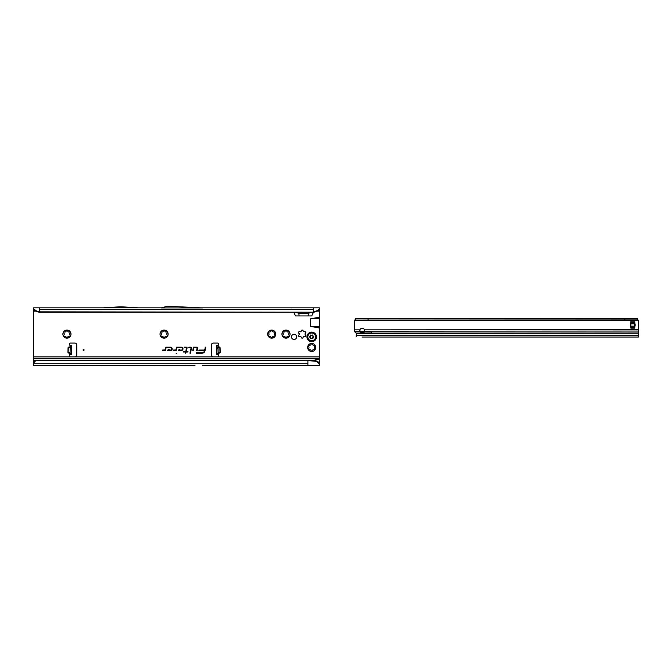 <?xml version="1.0" encoding="UTF-8"?>
<svg xmlns="http://www.w3.org/2000/svg" width="672" height="672" viewBox="0 0 672 672"><rect width="100%" height="100%" fill="white"/><g stroke="black" fill="none" stroke-linecap="round" stroke-linejoin="round"><path stroke-width="1.01" d="M64.008 334.933L64.243 334.454A2.713 2.713 0 0 1 64.243 333.782L63.428 332.094A4.049 4.049 0 0 0 63.428 336.143L64.008 334.933M64.47 336.42L63.428 336.143A4.049 4.049 0 0 0 70.442 336.143A4.049 4.049 0 0 0 66.931 330.07A4.049 4.049 0 0 0 63.428 332.094L65.293 331.96A2.713 2.713 0 0 1 65.881 331.615L66.931 330.07L67.99 331.615A2.713 2.713 0 0 1 68.578 331.96L70.442 332.094L69.628 333.782A2.713 2.713 0 0 1 69.628 334.454L70.442 336.143L68.578 336.286A2.713 2.713 0 0 1 67.99 336.622L66.931 338.167L65.881 336.622A2.713 2.713 0 0 1 65.293 336.286L64.47 336.42M161.154 334.933L161.389 334.454A2.713 2.713 0 0 1 161.389 333.782L160.574 332.094A4.049 4.049 0 0 0 160.574 336.143L161.154 334.933M161.616 336.42L160.574 336.143A4.049 4.049 0 0 0 167.588 336.143A4.049 4.049 0 0 0 164.086 330.07A4.049 4.049 0 0 0 160.574 332.094L162.439 331.96A2.713 2.713 0 0 1 163.027 331.615L164.086 330.07L165.136 331.615A2.713 2.713 0 0 1 165.724 331.96L167.588 332.094L166.774 333.782A2.713 2.713 0 0 1 166.774 334.454L167.588 336.143L165.724 336.286A2.713 2.713 0 0 1 165.136 336.622L164.086 338.167L163.027 336.622A2.713 2.713 0 0 1 162.439 336.286L161.616 336.42M268.775 334.933L269.01 334.454A2.713 2.713 0 0 1 269.01 333.782L268.204 332.094A4.049 4.049 0 0 0 268.204 336.143L268.775 334.933M269.245 336.42L268.204 336.143A4.049 4.049 0 0 0 275.209 336.143A4.049 4.049 0 0 0 271.706 330.07A4.049 4.049 0 0 0 268.204 332.094L270.068 331.96A2.713 2.713 0 0 1 270.656 331.615L271.706 330.07L272.756 331.615A2.713 2.713 0 0 1 273.344 331.96L275.209 332.094L274.403 333.782A2.713 2.713 0 0 1 274.403 334.454L275.209 336.143L273.344 336.286A2.713 2.713 0 0 1 272.756 336.622L271.706 338.167L270.656 336.622A2.713 2.713 0 0 1 270.068 336.286L269.245 336.42M283.063 334.933L283.298 334.454A2.713 2.713 0 0 1 283.298 333.782L282.484 332.094A4.049 4.049 0 0 0 282.484 336.143L283.063 334.933M283.525 336.42L282.484 336.143A4.049 4.049 0 0 0 289.498 336.143A4.049 4.049 0 0 0 285.995 330.07A4.049 4.049 0 0 0 282.484 332.094L284.357 331.96A2.713 2.713 0 0 1 284.936 331.615L285.995 330.07L287.045 331.615A2.713 2.713 0 0 1 287.633 331.96L289.498 332.094L288.683 333.782A2.713 2.713 0 0 1 288.683 334.454L289.498 336.143L287.633 336.286A2.713 2.713 0 0 1 287.045 336.622L285.995 338.167L284.936 336.622A2.713 2.713 0 0 1 284.357 336.286L283.525 336.42M299.275 334.118A2.906 2.906 0 0 0 299.284 334.345A0.479 0.479 0 0 1 299.116 334.748L298.889 334.933A0.949 0.949 0 0 0 299.83 336.563L300.107 336.462A0.479 0.479 0 0 1 300.544 336.512A2.906 2.906 0 0 0 300.93 336.739A0.479 0.479 0 0 1 301.19 337.084L301.249 337.378A0.949 0.949 0 0 0 303.122 337.378L303.173 337.084A0.479 0.479 0 0 1 303.433 336.739A2.906 2.906 0 0 0 303.828 336.512A0.479 0.479 0 0 1 304.256 336.462L304.542 336.563A0.949 0.949 0 0 0 305.474 334.933L305.248 334.748A0.479 0.479 0 0 1 305.08 334.345A2.906 2.906 0 0 0 305.08 333.892A0.479 0.479 0 0 1 305.248 333.488L305.474 333.304A0.949 0.949 0 0 0 304.542 331.674L304.256 331.775A0.479 0.479 0 0 1 303.828 331.724A2.906 2.906 0 0 0 303.433 331.498A0.479 0.479 0 0 1 303.173 331.153L303.122 330.859A0.949 0.949 0 0 0 301.249 330.859L301.19 331.153A0.479 0.479 0 0 1 300.93 331.498A2.906 2.906 0 0 0 300.544 331.724A0.479 0.479 0 0 1 300.107 331.775L299.83 331.674A0.949 0.949 0 0 0 298.889 333.304L299.116 333.488A0.479 0.479 0 0 1 299.284 333.892A2.906 2.906 0 0 0 299.275 334.118M308.784 348.264L309.011 347.794A2.713 2.713 0 0 1 309.011 347.113L308.204 345.425A4.049 4.049 0 0 0 308.204 349.474L308.784 348.264M309.246 349.759L308.204 349.474A4.049 4.049 0 0 0 315.21 349.474A4.049 4.049 0 0 0 311.707 343.409A4.049 4.049 0 0 0 308.204 345.425L310.069 345.29A2.713 2.713 0 0 1 310.657 344.954L311.707 343.409L312.766 344.954A2.713 2.713 0 0 1 313.345 345.29L315.21 345.425L314.404 347.113A2.713 2.713 0 0 1 314.404 347.794L315.21 349.474L313.345 349.616A2.713 2.713 0 0 1 312.766 349.952L311.707 351.498L310.657 349.952A2.713 2.713 0 0 1 310.069 349.616L309.246 349.759M204.784 349.558A0.479 0.479 0 0 0 204.095 350.062L199.004 350.062L198.904 350.54L204.54 350.692A2.579 2.579 0 0 1 202.02 352.741L196.291 352.741L196.182 353.212L202.02 353.212A3.058 3.058 0 0 0 205.01 350.792L205.775 347.189L205.288 347.189L204.733 350.129M216.544 348.424L216.468 345.45L218.173 345.324A1.193 1.193 0 0 0 217.636 343.073L213.326 343.073A1.907 1.907 0 0 0 211.42 344.98L211.42 354.976A1.907 1.907 0 0 0 213.326 356.882L217.636 356.882A1.193 1.193 0 0 0 218.425 354.799L216.703 354.514L216.544 348.424L217.972 348.407L217.904 345.677L216.468 345.45M70.216 347.248L68.418 347.197L70.064 346.777L68.292 347.693L68.166 352.346L69.77 353.598L68.275 352.842L70.073 352.892M68.275 352.842L67.939 352.338L70.031 352.397L69.737 354.799A1.193 1.193 0 0 0 70.526 356.882L74.844 356.882A1.907 1.907 0 0 0 76.742 354.976L76.742 344.98A1.907 1.907 0 0 0 74.844 343.073L70.526 343.073A1.193 1.193 0 0 0 69.98 345.324L71.014 345.467M84.076 349.978A0.479 0.479 0 0 0 83.605 349.499A0.479 0.479 0 0 0 83.126 349.978A0.479 0.479 0 0 0 83.605 350.456A0.479 0.479 0 0 0 84.076 349.978M296.68 336.882A2.596 2.596 0 0 0 294.092 334.286A2.596 2.596 0 0 0 291.497 336.882A2.596 2.596 0 0 0 294.092 339.478A2.596 2.596 0 0 0 296.68 336.882M176.173 353.64L176.753 353.64L176.173 353.64M197.736 347.836A0.647 0.647 0 0 0 197.089 347.189L193.46 347.189L192.746 350.54L193.234 350.54L193.847 347.668L197.089 347.668L196.686 350.54L197.173 350.54L197.719 347.97A0.647 0.647 0 0 0 197.736 347.836M197.66 347.836A0.571 0.571 0 0 0 197.089 347.264L193.519 347.264L192.839 350.465L193.78 347.592L197.089 347.592L196.778 350.465L197.644 347.962A0.571 0.571 0 0 0 197.66 347.836M191.57 347.836A0.647 0.647 0 0 0 190.924 347.189L188.807 347.189L188.706 347.668L191.092 347.878L189.958 353.212L190.445 353.212L191.562 347.97A0.647 0.647 0 0 0 191.57 347.836M191.495 347.836A0.571 0.571 0 0 0 190.924 347.264L188.798 347.592L191.167 347.894L190.05 353.136L191.486 347.962A0.571 0.571 0 0 0 191.495 347.836M186.446 347.668L185.833 351.54L183.532 351.54L183.431 352.019L185.732 352.019L185.48 353.212L186.22 352.019L187.866 352.019L187.967 351.54L186.32 351.54L187.085 347.97A0.647 0.647 0 0 0 186.446 347.189L184.271 347.189L184.17 347.668L186.69 347.894L185.9 351.616L183.532 351.943L185.833 351.943L185.573 353.136L186.161 351.943L187.799 351.943L186.228 351.616L187.009 347.962A0.571 0.571 0 0 0 186.446 347.264L184.262 347.592L186.446 347.592M194.082 365.786L194.981 365.786A1.907 1.907 0 0 0 195.065 365.786L33.6 365.45L33.6 307.835L161.423 307.835M217.148 345.467L218.173 345.324L218.207 346.525L219.744 347.206L218.207 346.525L217.938 347.256M218.089 352.892L218.392 353.606L219.887 352.85L218.392 353.606L218.131 354.472L217.972 348.382M70.031 354.472L71.459 354.514M70.081 352.397L70.266 345.425M71.694 345.4L70.266 345.358L71.694 345.4L71.459 354.446M70.266 345.358L70.031 354.404M33.6 358.789L319.326 358.789L319.326 317.226L310.598 318.788L310.598 326.407L319.326 327.961M319.326 317.226L319.326 309.817L316.218 311.682L319.326 308.91L319.326 309.817M293.748 312.211L295.478 315.924L311.741 315.924L313.471 312.211M181.322 350.54A1.672 1.672 0 0 0 182.994 348.86A1.672 1.672 0 0 0 181.322 347.189L176.526 347.189L175.938 349.927L173.233 350.062L173.132 350.54L175.77 350.54A0.647 0.647 0 0 0 176.408 350.028L176.912 347.668L181.322 347.668A1.193 1.193 0 0 1 182.515 348.86A1.193 1.193 0 0 1 181.322 350.062L179.264 350.062L179.886 349.415L179.222 349.415L178.164 350.54L181.322 350.465A1.596 1.596 0 0 0 182.918 348.86A1.596 1.596 0 0 0 181.322 347.264L176.585 347.264L176.014 349.944L173.292 350.137L175.77 350.465A0.571 0.571 0 0 0 176.333 350.011L176.845 347.592L181.322 347.592A1.277 1.277 0 0 1 182.591 348.86A1.277 1.277 0 0 1 181.322 350.137L179.088 350.137L179.701 349.49L179.256 349.49L178.34 350.465L181.322 350.465M170.512 350.54A1.672 1.672 0 0 0 172.183 348.86A1.672 1.672 0 0 0 170.512 347.189L165.715 347.189L165.136 349.927L162.422 350.062L162.322 350.54L164.968 350.54A0.647 0.647 0 0 0 165.598 350.028L166.102 347.668L170.512 347.668A1.193 1.193 0 0 1 171.704 348.86A1.193 1.193 0 0 1 170.512 350.062L168.462 350.062L169.075 349.415L168.42 349.415L167.353 350.54L170.512 350.465A1.596 1.596 0 0 0 172.108 348.86A1.596 1.596 0 0 0 170.512 347.264L165.774 347.264L165.211 349.944L162.481 350.137L164.968 350.465A0.571 0.571 0 0 0 165.522 350.011L166.034 347.592L170.512 347.592A1.277 1.277 0 0 1 171.78 348.86A1.277 1.277 0 0 1 170.512 350.137L168.277 350.137L168.899 349.49L168.454 349.49L167.53 350.465L170.512 350.465M200.97 307.835L319.326 307.835L319.326 308.91M202.549 307.919L161.087 307.919L167.462 306.214L202.549 307.919M33.6 308.91L36.305 310.85L39.312 311.842L313.614 312.211L39.312 312.211L39.312 307.835M316.621 310.85L313.614 311.842L313.614 307.835M186.463 365.45L194.057 365.786A1.907 1.907 0 0 0 194.141 365.786L194.981 365.786M319.326 358.789L319.326 365.45L202.658 365.45M33.6 356.882L319.326 356.882M311.707 360.696L319.326 359.142M307.902 365.45L307.902 360.31L36.288 360.654A2.856 2.814 180 0 0 34.843 361.561L33.6 363.023M36.649 360.31L36.288 360.41A2.856 2.814 180 0 0 34.843 361.318L33.6 362.771M36.649 360.562L307.902 360.562L316.016 361.318L315.874 360.73L307.902 360.31M299.107 315.924L298.729 312.211M308.12 315.924L308.498 312.211M311.321 312.211L308.288 313.412L298.939 313.412L295.907 312.211M313.614 312.211L316.218 311.682M318.108 309.977L317.965 310.85M36.305 310.85L36.708 311.682L33.6 309.817M39.312 312.211L36.708 311.682M34.969 310.85L34.818 309.977M314.219 318.234L319.326 318.234M312.648 318.385L319.326 318.385M314.219 326.953L319.326 326.953M312.648 326.81L319.326 326.81M204.095 350.062L199.004 350.465L204.616 350.708A2.663 2.663 0 0 1 202.02 352.817L196.283 353.136L202.02 353.136A2.982 2.982 0 0 0 204.935 350.776L205.288 347.189M205.346 347.264L204.742 350.137M315.874 360.73L319.326 363.09M319.326 363.72L316.016 361.318M318.007 361.704L318.074 362.334M138.239 307.835L121.943 306.835A1.907 1.907 0 0 0 121.825 306.835L119.574 306.835A1.907 1.907 0 0 0 119.456 306.835L103.16 307.835M69.972 354.488L71.114 354.514M218.19 354.488L217.048 354.514M218.131 354.472L216.703 354.514M219.744 347.206L220.105 347.693L218.005 347.743L218.131 352.397L219.988 352.346L219.87 347.701L217.955 347.752M218.072 352.397L220.223 352.346L220.105 347.693M306.944 336.882A4.763 4.763 0 0 0 311.707 341.645A4.763 4.763 0 0 0 316.47 336.882A4.763 4.763 0 0 0 311.707 332.119A4.763 4.763 0 0 0 306.944 336.882M310.682 338.764A2.142 2.142 0 0 1 310.59 338.713L310.498 338.411A0.764 0.764 0 0 0 310.178 337.453L309.901 337.294A0.479 0.479 0 0 1 309.901 336.47L310.178 336.311A0.764 0.764 0 0 0 310.498 335.353L310.59 335.051A2.142 2.142 0 0 1 310.682 335L310.985 335.068A0.764 0.764 0 0 0 311.976 335.269L312.253 335.11A0.479 0.479 0 0 1 312.967 335.521L312.967 335.84A0.764 0.764 0 0 0 313.639 336.596L313.849 336.823A2.142 2.142 0 0 1 313.849 336.932L313.639 337.168A0.764 0.764 0 0 0 312.967 337.924L312.967 338.243A0.479 0.479 0 0 1 312.253 338.654L311.976 338.495A0.764 0.764 0 0 0 310.985 338.696L310.708 338.722A2.092 2.092 0 0 1 310.615 338.663L310.54 338.436A0.815 0.815 0 0 0 310.204 337.411L309.901 337.294M362.191 332.825A2.377 1.68 180 0 0 364.577 331.195L364.442 329.843A2.377 2.377 0 0 0 359.94 329.851L359.814 331.195A2.377 1.68 180 0 0 362.191 332.825M364.526 330.464A2.377 1.68 -0 0 1 362.191 331.817A2.377 1.68 -0 0 1 359.856 330.464M635.158 324.996A8.854 8.854 0 0 1 635.141 325.534A1.907 1.907 0 0 1 635.074 325.928A9.526 9.526 0 0 0 634.78 327.524L634.771 322.476A9.526 9.526 0 0 0 635.074 324.072A1.907 1.907 0 0 1 635.141 324.467A8.854 8.854 0 0 1 635.158 324.996M362.04 337.042L638.4 337.042L638.392 321.367A2.856 2.856 0 0 0 638.299 320.636L637.249 319.906L355.715 320.048L354.883 320.527L638.064 320.376M371.717 331.187L371.574 333.102L638.4 332.959M359.814 331.195L354.589 331.195L354.572 321.518A2.856 2.856 0 0 1 354.665 320.788L354.883 320.527M624.868 319.906L624.868 318.478L637.249 318.469L638.299 320.636M355.715 320.048L355.715 318.62L355.404 320.099M355.404 318.73L354.665 320.788M356.605 336.067L356.177 336.84M356.572 336.647L356.093 333.11A0.949 0.672 180 0 0 355.824 332.699L355.412 332.413A2.856 2.024 180 0 1 354.589 331.195M630.916 321.191L630.865 322.476A9.526 9.526 0 0 1 630.571 324.072A1.907 1.907 0 0 0 630.504 324.467A8.854 8.854 0 0 0 630.504 325.534A1.907 1.907 0 0 0 630.571 325.928A9.526 9.526 0 0 1 630.874 327.524L630.916 321.191L634.721 321.191M361.502 331.741L364.232 331.002M637.552 318.587L637.552 319.956M637.249 318.469L637.249 319.906M624.868 318.478L368.088 318.612L368.096 320.04M355.715 318.62L368.088 318.612M371.717 332.9L356.093 333.11M216.527 347.76L217.955 347.718M219.887 352.85L220.223 352.346M317.512 311.161L319.326 311.161M33.6 311.161L35.414 311.161M67.939 352.338L68.057 347.684L70.207 347.743M68.418 347.197L68.057 347.684M39.312 309.389L313.614 309.389M33.6 360.696L35.582 360.696M33.6 363.72L307.902 363.72M319.326 318.788L310.598 318.788M319.326 326.407L310.598 326.407M71.484 353.489L70.056 353.455M71.669 346.349L70.241 346.307M216.468 345.71L217.904 345.677M216.678 353.489L218.106 353.455M216.703 354.446L218.131 354.404M313.849 336.823L313.799 336.832A2.092 2.092 0 0 1 313.799 336.932L313.656 336.932A1.949 1.949 0 0 0 313.656 336.832L313.614 336.79A0.958 0.958 0 0 1 312.774 335.84L312.077 335.437A0.958 0.958 0 0 1 310.834 335.177L310.775 335.168A1.949 1.949 0 0 0 310.691 335.219L310.674 335.269A0.958 0.958 0 0 1 310.271 336.479L310.271 337.285A0.958 0.958 0 0 1 310.674 338.486L310.498 338.411M310.674 338.486L310.691 338.545A1.949 1.949 0 0 0 310.775 338.596L310.834 338.579A0.958 0.958 0 0 1 312.077 338.327L312.774 337.924A0.958 0.958 0 0 1 313.614 336.974L313.656 336.932M310.271 336.479L310.204 336.353A0.815 0.815 0 0 0 310.54 335.328L310.615 335.093A2.092 2.092 0 0 1 310.708 335.042L310.951 335.093A0.815 0.815 0 0 0 312.001 335.311L312.278 335.152A0.428 0.428 0 0 1 312.917 335.521L312.967 335.521M307.835 336.882A3.872 3.872 0 0 0 311.707 340.754A3.872 3.872 0 0 0 315.58 336.882A3.872 3.872 0 0 0 311.707 333.01A3.872 3.872 0 0 0 307.835 336.882M312.967 337.924L312.917 338.243A0.428 0.428 0 0 1 312.278 338.612L312.253 338.654M312.354 338.486L312.001 338.453A0.815 0.815 0 0 0 310.951 338.663L310.775 338.596M309.994 337.126L309.926 337.252A0.428 0.428 0 0 1 309.926 336.512L309.901 336.47M312.774 335.521L312.917 335.84A0.815 0.815 0 0 0 313.631 336.647L313.656 336.832M313.639 337.168L313.631 337.117A0.815 0.815 0 0 0 312.917 337.924L312.774 337.924M638.4 331.052L371.86 331.187M356.101 335.614L638.4 335.471M356.11 336.118L356.11 336.84M638.4 333.22L356.101 333.362M630.916 323.828L634.729 323.828M630.916 326.172L634.729 326.164M630.916 327.256L634.729 327.247M630.916 322.745L634.729 322.745M630.916 328.81L634.729 328.81M354.572 329.851L359.94 329.851M364.442 329.843L638.4 329.7M371.574 331.187L364.577 331.195M290.69 307.835L291.64 307.868"/></g></svg>
